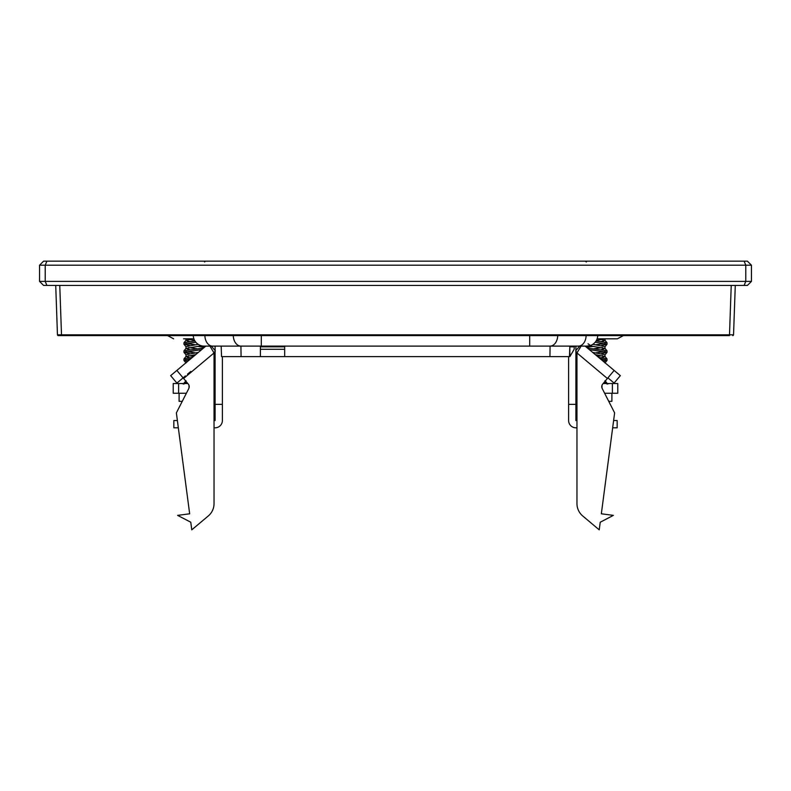 <?xml version="1.0" encoding="UTF-8"?>
<svg xmlns="http://www.w3.org/2000/svg" width="791" height="791" viewBox="0 0 791 791"><rect width="100%" height="100%" fill="white"/><g stroke="black" fill="none" stroke-linecap="round" stroke-linejoin="round"><path stroke-width="1.19" d="M185.401 375.933L176.897 383.071L170.658 375.636L205.838 346.112M190.73 371.463L187.507 374.163M215.32 350.828L214.035 352.964L215.32 350.828M214.035 352.964L183.611 378.494L188.288 384.07A4.044 4.044 0 0 1 188.802 388.5L176.373 412.882L189.662 513.794L177.629 515.376L190.769 522.218L191.778 529.832L208.251 515.999A16.176 16.176 0 0 0 214.035 503.61L214.035 352.964L209.941 346.112M215.103 350.571L211.355 346.112M183.611 378.494L176.848 370.435M191.778 529.832L208.251 515.999M186.379 393.246L173.219 393.246L173.219 383.536L187.843 383.536M182.256 401.334L179.102 401.334L179.102 393.246M215.103 393.246L214.035 393.246M214.035 383.536L215.103 383.536M203.544 348.03L183.996 350.789L183.957 352.311L201.606 349.662M183.957 350.897L183.996 352.42L189.573 353.587M185.984 338.825L185.984 340.397L192.707 338.825M198.205 344.332L185.984 346.626L185.984 348.485L201.438 345.756M198.343 352.4L185.984 354.724L185.984 356.583L195.713 354.605M188.535 339.468L194.556 340.357M195.98 342.404L195.1 342.295M189.573 341.524L185.984 340.397M188.535 347.565L197.088 348.772M189.593 349.622L185.984 348.485M188.535 355.643L193.568 356.405M189.573 357.71L185.984 356.583M189.583 345.499L183.957 344.223L195.822 342.226M204.513 347.219L197.078 346.339M187.596 361.418L183.957 360.399L190.502 358.985M183.957 383.259L186.033 380.718M183.957 358.985L183.957 360.399L184.006 358.887L186.033 356.444M185.658 359.697L189.019 360.221M185.658 351.6L195.09 352.826M183.957 342.81L183.957 344.223L184.006 342.711L186.033 340.268M185.658 343.512L195.11 344.728M186.854 382.36L184.006 383.151M192.411 357.384L184.006 358.887M194.883 340.921L184.006 342.711M585.162 346.112L620.342 375.636L614.103 383.071L607.913 377.871M614.152 370.435L602.712 384.07A4.044 4.044 0 0 0 602.198 388.5L614.627 412.882L601.338 513.794L613.371 515.376L600.231 522.218L599.222 529.832L582.749 515.999A16.176 16.176 0 0 1 576.965 503.61L576.965 352.964L581.059 346.112M580.386 347.328L579.585 348.693M579.645 346.112L575.897 350.571M607.389 378.494L576.965 352.964L575.68 350.828M603.157 383.536L617.781 383.536L617.781 393.246L604.621 393.246M611.898 393.246L611.898 401.334L608.744 401.334M576.965 393.246L575.897 393.246M575.897 383.536L576.965 383.536M605.333 351.6L595.89 352.816M587.456 348.03L606.994 350.789L607.043 352.311L589.394 349.662M601.407 353.587L607.004 352.42L607.043 350.897M623.417 335.592L617.366 338.825L597.116 338.825A10.926 10.926 0 0 1 596.117 340.921L607.004 342.701L607.043 344.223L595.178 342.226A10.926 10.926 0 0 1 592.795 344.332L605.016 346.626L605.016 348.485L589.562 345.756A10.926 10.926 0 0 1 586.823 346.112L204.177 346.112A10.926 10.926 0 0 1 193.261 335.592A10.926 10.926 0 0 0 204.177 346.112M586.487 347.219L593.922 346.339M601.407 345.499L606.994 344.322L607.043 342.81M605.333 343.512L595.89 344.728M598.589 357.384L607.004 358.887L607.043 360.399L600.498 358.976M603.404 361.418L606.994 360.508L607.043 358.985M605.333 359.697L601.981 360.221M607.043 383.259L604.146 382.36M602.475 355.643L597.432 356.405M592.657 352.4L605.016 354.724L605.016 356.583L595.287 354.605M602.475 347.556L593.912 348.772M602.475 339.468L596.444 340.357M605.016 338.825L605.016 340.397L598.293 338.825M595.02 342.404L595.89 342.295M601.407 341.524L605.016 340.397M601.407 349.622L605.016 348.485M601.407 357.71L605.016 356.583M284.671 346.043L284.671 346.844L260.397 346.844L260.397 349.276L284.671 349.276L284.671 346.844L260.397 346.844L260.397 346.043M550.081 346.112L549.933 356.622L241.067 356.622L240.919 346.112M284.671 349.276L284.671 356.622M241.067 356.622L221.539 356.622L221.173 346.112M549.933 356.622L569.461 356.622L569.817 346.844L574.246 346.844L574.167 349.276L569.866 356.622L569.827 346.112M260.397 356.622L260.397 349.276M183.552 338.825L193.884 338.825M596.117 340.921A10.926 10.926 0 0 0 597.116 338.825L607.448 338.825M215.103 351.036L215.103 355.011M214.035 427.812L215.103 427.812A7.277 7.277 0 0 0 222.38 420.535L222.38 356.622M214.035 420.535L215.103 420.535L215.103 404.359L222.38 404.359M173.842 427.812L173.842 420.535L173.842 427.812L178.341 427.812M173.842 420.535L177.382 420.535M215.103 404.359L215.103 346.112M579.951 346.112L586.823 346.112A10.926 10.926 0 0 0 597.739 335.592M612.659 427.812L617.158 427.812L617.158 420.535L613.618 420.535M568.62 356.622L568.62 420.535A7.277 7.277 0 0 0 575.897 427.812L576.965 427.812M576.965 420.535L575.897 420.535L575.897 346.112M575.897 355.011L575.897 351.036M568.62 404.359L575.897 404.359M589.562 345.756A10.926 10.926 0 0 1 586.823 346.112L590.462 345.489L588.039 343.769M59.77 285.432L61.5 334.811L57.456 334.811L55.726 285.432L57.456 334.811L58.643 334.82M735.274 285.432L733.544 334.811L729.5 334.811L732.357 334.82M58.267 335.592A0.811 0.811 0 0 1 57.456 334.811A0.811 0.811 90 0 0 58.267 335.592L61.5 335.592L58.267 335.592A0.811 0.811 0 0 1 57.456 334.811A0.811 0.811 90 0 0 58.267 335.592M729.5 334.811L729.5 335.592L61.5 335.592L61.5 334.811L729.5 334.811L731.23 285.432M732.733 335.592A0.811 0.811 -90 0 0 733.544 334.811M205.393 261.168L204.582 261.959L205.373 261.168L211.583 261.168M576.708 261.168L585.607 261.168L586.418 261.959L585.182 261.168M43.594 261.168L747.406 261.168L751.45 265.212L751.45 281.388L747.406 285.432L43.594 285.432L39.55 281.388L39.55 265.212L43.594 261.168M39.55 265.212L45.216 265.212L45.216 281.388L46.887 285.432M46.887 261.168L45.216 265.212L745.784 265.212L745.784 281.388L39.55 281.388M751.45 265.212L745.784 265.212L744.113 261.168M751.45 281.388L745.784 281.388L744.113 285.432M178.618 383.536L178.618 393.246M189 388.025L189 385.316M612.382 383.536L612.382 393.246M602 385.316L602 388.025M595.178 342.226A10.926 10.926 0 0 1 592.795 344.332M212.591 346.112A10.926 7.722 -90 0 1 204.869 335.592M233.276 335.592A10.926 7.722 90 0 0 240.988 346.112M261.297 346.112L261.297 335.592M529.703 335.592L529.703 346.112M550.012 346.112A10.926 7.722 -90 0 0 557.724 335.592M586.131 335.592A10.926 7.722 90 0 1 578.409 346.112M61.5 335.592L61.5 334.811M183.957 384.08L181.94 383.536M186.033 362.94L184.006 360.508M186.033 354.852L184.006 352.41M186.033 346.755L184.006 344.322M184.006 350.789L186.033 348.356M607.043 384.08L609.06 383.536M606.994 344.322L604.967 346.755M606.994 352.41L604.967 354.852M606.994 360.508L604.967 362.94M606.994 342.701L604.967 340.268M604.967 348.356L606.994 350.789M604.967 356.454L606.994 358.887M604.967 380.718L606.994 383.151M167.583 335.592L173.634 338.825M577.242 261.168L579.674 261.168"/></g></svg>
